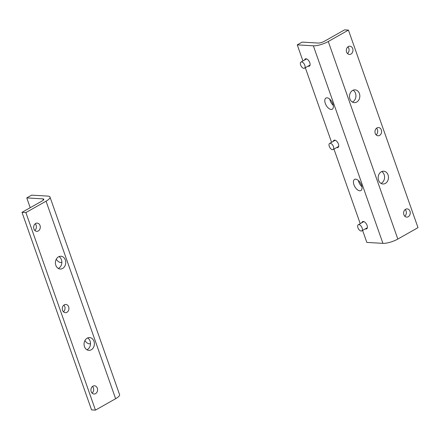 <?xml version="1.0" encoding="UTF-8"?>
<svg xmlns="http://www.w3.org/2000/svg" width="440" height="440" viewBox="0 0 440 440"><rect width="100%" height="100%" fill="white"/><g stroke="black" fill="none" stroke-linecap="round" stroke-linejoin="round"><path stroke-width="0.66" d="M349.921 98.939A6.402 5.159 93.4 0 0 354.288 102.647A6.402 5.159 93.4 0 0 359.409 93.572A6.402 5.159 93.4 0 0 355.042 89.859A6.402 5.159 93.4 0 0 349.921 98.939M353.067 90.222A6.402 5.159 -86.6 0 1 355.52 93.341A6.402 5.159 -86.6 0 1 352.374 102.058M378.565 180.279A6.402 5.159 93.4 0 0 382.932 183.986A6.402 5.159 93.4 0 0 388.053 174.911A6.402 5.159 93.4 0 0 383.686 171.204A6.402 5.159 93.4 0 0 378.565 180.279M381.711 171.562A6.402 5.159 -86.6 0 1 384.164 174.686A6.402 5.159 -86.6 0 1 381.018 183.403M325.298 103.417A6.402 3.361 -119.5 0 0 332.233 109.214A6.402 3.361 -119.5 0 0 332.866 103.862A6.402 3.361 -119.5 0 0 325.93 98.065A6.402 3.361 -119.5 0 0 325.298 103.417M333.262 105.342A6.402 3.361 60.5 0 1 330.171 100.656A6.402 3.361 60.5 0 1 329.775 99.176M353.942 184.756A6.402 3.361 -119.5 0 0 360.877 190.553A6.402 3.361 -119.5 0 0 361.51 185.202A6.402 3.361 -119.5 0 0 354.574 179.405A6.402 3.361 -119.5 0 0 353.942 184.756M361.911 186.681A6.402 3.361 60.5 0 1 358.82 182.001A6.402 3.361 60.5 0 1 358.418 180.516M375.227 133.392A4.125 3.322 93.4 0 0 378.043 135.784A4.125 3.322 93.4 0 0 381.337 129.938A4.125 3.322 93.4 0 0 378.527 127.545A4.125 3.322 93.4 0 0 375.227 133.392M376.536 128.216A4.125 3.322 -86.6 0 1 377.449 129.707A4.125 3.322 -86.6 0 1 376.145 134.888M403.876 214.737A4.125 3.322 93.4 0 0 406.687 217.124A4.125 3.322 93.4 0 0 409.981 211.277A4.125 3.322 93.4 0 0 407.171 208.89A4.125 3.322 93.4 0 0 403.876 214.737M405.18 209.556A4.125 3.322 -86.6 0 1 406.093 211.052A4.125 3.322 -86.6 0 1 404.789 216.227M346.583 52.052A4.125 3.322 93.4 0 0 349.399 54.439A4.125 3.322 93.4 0 0 352.693 48.593A4.125 3.322 93.4 0 0 349.882 46.206A4.125 3.322 93.4 0 0 346.583 52.052M347.892 46.871A4.125 3.322 -86.6 0 1 348.805 48.367A4.125 3.322 -86.6 0 1 347.495 53.543M308.11 66.16A4.125 2.167 -119.5 0 0 309.37 66.121A4.125 2.167 -119.5 0 0 309.777 62.673A4.125 2.167 -119.5 0 0 305.311 58.944A4.125 2.167 -119.5 0 0 304.629 60.005M336.754 147.499A4.125 2.167 -119.5 0 0 338.019 147.461A4.125 2.167 -119.5 0 0 338.421 144.018A4.125 2.167 -119.5 0 0 333.955 140.283A4.125 2.167 -119.5 0 0 333.273 141.345M365.398 228.839A4.125 2.167 -119.5 0 0 366.663 228.806A4.125 2.167 -119.5 0 0 367.07 225.357A4.125 2.167 -119.5 0 0 362.599 221.623A4.125 2.167 -119.5 0 0 361.917 222.69M348.436 30.102L344.542 29.871L324.374 41.283A4.609 1.26 -19.4 0 1 318.236 43.054L302.143 42.114L297.264 44.869L313.357 45.815A11.193 3.058 -19.4 0 0 328.268 41.514L348.436 30.102L418 227.645L397.832 239.058A11.193 3.058 -19.4 0 1 382.927 243.359L366.834 242.413L362.61 230.417M297.264 44.869L302.935 60.962M305.322 67.738L331.579 142.307M333.966 149.078L360.223 223.647M300.641 65.016A3.537 1.854 60.5 0 1 300.988 62.062A3.537 1.854 60.5 0 1 304.821 65.263A3.537 1.854 60.5 0 1 304.469 68.217A3.537 1.854 60.5 0 1 300.641 65.016M329.285 146.361A3.537 1.854 60.5 0 1 329.637 143.407A3.537 1.854 60.5 0 1 333.465 146.603A3.537 1.854 60.5 0 1 333.113 149.556A3.537 1.854 60.5 0 1 329.285 146.361M357.929 227.7A3.537 1.854 60.5 0 1 358.281 224.747A3.537 1.854 60.5 0 1 362.109 227.948A3.537 1.854 60.5 0 1 361.763 230.901A3.537 1.854 60.5 0 1 357.929 227.7M93.968 341.291A6.402 5.159 93.4 0 0 89.601 337.584A6.402 5.159 93.4 0 0 84.48 346.659A6.402 5.159 93.4 0 0 88.853 350.367A6.402 5.159 93.4 0 0 93.968 341.291M87.626 337.942A6.402 5.159 -86.6 0 1 90.079 341.061A6.402 5.159 -86.6 0 1 86.933 349.778M65.324 259.952A6.402 5.159 93.4 0 0 60.957 256.24A6.402 5.159 93.4 0 0 55.836 265.315A6.402 5.159 93.4 0 0 60.209 269.027A6.402 5.159 93.4 0 0 65.324 259.952M58.982 256.597A6.402 5.159 -86.6 0 1 61.435 259.721A6.402 5.159 -86.6 0 1 58.289 268.439M68.662 306.834A4.125 3.322 93.4 0 0 65.846 304.447A4.125 3.322 93.4 0 0 62.552 310.293A4.125 3.322 93.4 0 0 65.368 312.68A4.125 3.322 93.4 0 0 68.662 306.834M63.855 305.113A4.125 3.322 -86.6 0 1 64.773 306.609A4.125 3.322 -86.6 0 1 63.465 311.784M40.018 225.495A4.125 3.322 93.4 0 0 37.202 223.108A4.125 3.322 93.4 0 0 33.907 228.948A4.125 3.322 93.4 0 0 36.718 231.341A4.125 3.322 93.4 0 0 40.018 225.495M35.211 223.773A4.125 3.322 -86.6 0 1 36.124 225.264A4.125 3.322 -86.6 0 1 34.821 230.445M97.306 388.179A4.125 3.322 93.4 0 0 94.496 385.786A4.125 3.322 93.4 0 0 91.196 391.633A4.125 3.322 93.4 0 0 94.012 394.02A4.125 3.322 93.4 0 0 97.306 388.179M92.505 386.458A4.125 3.322 -86.6 0 1 93.418 387.948A4.125 3.322 -86.6 0 1 92.109 393.129M50.001 197.065L119.57 394.609A11.193 3.058 160.6 0 1 115.627 398.717L95.458 410.13L25.889 212.581L46.057 201.174A11.193 3.058 160.6 0 0 50.001 197.065A11.193 3.058 160.6 0 0 47.735 196.091L31.642 195.151L26.769 197.906L42.856 198.853A4.609 1.26 160.6 0 1 43.791 199.254A4.609 1.26 160.6 0 1 42.169 200.943L22 212.355L25.889 212.581M95.458 410.13L91.564 409.899L22 212.355M84.898 340.62A6.402 3.361 -119.5 0 0 90.382 343.591A6.402 3.361 -119.5 0 0 90.503 343.514M56.248 259.281A6.402 3.361 -119.5 0 0 61.732 262.251A6.402 3.361 -119.5 0 0 61.859 262.174M30.217 207.708L26.769 197.906M328.268 41.514L397.832 239.058M313.357 45.815L382.927 243.359M115.627 398.717L46.057 201.174M43.318 200.151L42.856 198.853M300.988 62.062L306.57 58.905M304.469 68.217L310.052 65.06M329.637 143.407L335.214 140.245M333.113 149.556L338.695 146.399M358.281 224.747L363.858 221.59M361.763 230.901L367.34 227.744"/></g></svg>

